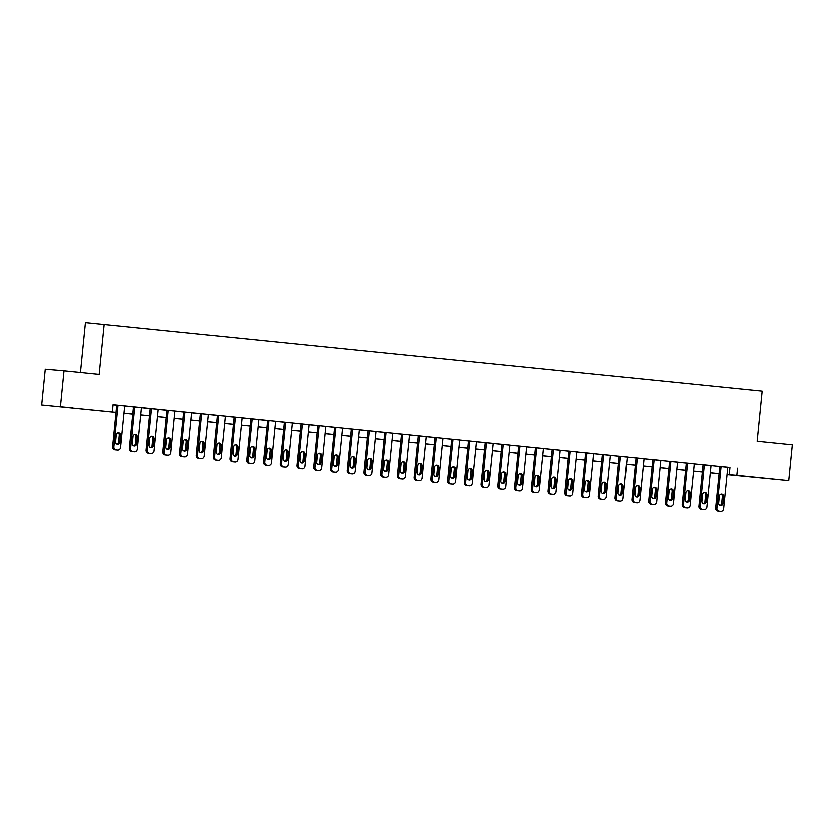 <?xml version="1.0" encoding="UTF-8"?>
<svg xmlns="http://www.w3.org/2000/svg" width="834" height="834" viewBox="0 0 834 834"><rect width="100%" height="100%" fill="white"/><g stroke="black" fill="none" stroke-linecap="round" stroke-linejoin="round"><path stroke-width="1.25" d="M72.787 407.941L57.661 406.481L72.787 407.941M765.549 478.393L750.412 476.933L765.549 478.393M80.481 372.454L85.454 322.591L762.13 391.125L757.126 441.269L792.3 444.845L788.724 480.665L726.998 474.671M719.033 473.858L718.043 473.754L719.033 473.848M116.062 412.423L41.7 404.98L116.072 412.371M60.465 406.606L64.03 370.786L45.276 369.16L41.7 404.98M727.728 467.342L113.101 404.719L112.381 411.881M113.09 404.834L116.791 405.209M124.756 406.022L133.534 406.909M141.499 407.722L150.287 408.618M158.252 409.421L167.029 410.318M175.004 411.131L183.782 412.027M191.747 412.83L200.535 413.727M208.5 414.54L217.278 415.426M225.253 416.239L234.031 417.136M241.996 417.938L250.784 418.835M258.748 419.648L267.526 420.534M275.501 421.347L284.279 422.244M292.244 423.057L301.032 423.943M308.997 424.756L317.775 425.653M325.75 426.455L334.528 427.352M342.493 428.165L351.281 429.051M359.245 429.864L368.023 430.761M375.988 431.574L384.776 432.46M392.741 433.273L401.529 434.17M409.494 434.973L418.272 435.869M426.237 436.682L435.025 437.569M442.99 438.382L451.778 439.278M459.743 440.081L468.52 440.978M476.485 441.791L485.273 442.687M493.238 443.49L502.026 444.386M509.991 445.2L518.769 446.086M526.734 446.899L535.522 447.795M543.487 448.598L552.275 449.495M560.24 450.308L569.017 451.204M576.982 452.007L585.77 452.904M593.735 453.717L602.523 454.603M610.488 455.416L619.266 456.313M627.231 457.115L636.019 458.012M643.984 458.825L652.772 459.711M660.736 460.524L669.514 461.421M677.479 462.234L686.267 463.12M694.232 463.933L703.02 464.83M710.985 465.633L719.763 466.529M728.405 467.332L719.106 466.404L719.773 466.467L715.624 508.021L716.896 508.125A2.877 2.69 95 0 0 719.283 511.263L720.628 511.398A2.877 2.69 95 0 0 720.659 511.409A2.877 2.69 95 0 0 723.589 508.813L727.738 467.259L728.405 467.332M711.663 465.622L702.353 464.705L703.02 464.767L698.871 506.311L700.143 506.426A2.877 2.69 95 0 0 702.541 509.564L703.875 509.699A2.877 2.69 95 0 0 706.846 507.103L710.985 465.56L711.663 465.622M694.91 463.923L685.6 462.995L686.267 463.068L682.129 504.612L683.39 504.726A2.877 2.69 95 0 0 685.788 507.864L687.122 508A2.877 2.69 95 0 0 690.093 505.404L694.242 463.86L694.91 463.923M678.157 462.224L668.858 461.296L669.525 461.358L665.376 502.912L666.647 503.017A2.877 2.69 95 0 0 669.035 506.155L670.38 506.29A2.877 2.69 95 0 0 670.411 506.301A2.877 2.69 95 0 0 673.34 503.694L677.489 462.151L678.157 462.224M661.414 460.514L652.105 459.586L652.772 459.659L648.623 501.203L649.894 501.317A2.877 2.69 95 0 0 652.292 504.455L653.627 504.591A2.877 2.69 95 0 0 656.598 501.995L660.736 460.451L661.414 460.514M644.661 458.815L635.352 457.887L636.029 457.949L631.88 499.503L633.142 499.608A2.877 2.69 95 0 0 635.539 502.746L636.874 502.881A2.877 2.69 95 0 0 639.845 500.296L643.994 458.742L644.661 458.815M627.908 457.115L618.609 456.188L619.276 456.25L615.127 497.794L616.399 497.908A2.877 2.69 95 0 0 618.786 501.046L620.131 501.182A2.877 2.69 95 0 0 623.092 498.586L627.241 457.042L627.908 457.115M611.166 455.406L601.856 454.478L602.523 454.551L598.374 496.094L599.646 496.209A2.877 2.69 95 0 0 602.044 499.347L603.378 499.483A2.877 2.69 95 0 0 606.349 496.887L610.488 455.343L611.166 455.406M587.042 452.956L582.893 494.499A2.877 2.69 95 0 0 585.291 497.637L586.636 497.773A2.877 2.69 95 0 0 586.667 497.783A2.877 2.69 95 0 0 589.596 495.188L593.745 453.633L594.413 453.706L585.781 452.841M577.66 451.997L568.361 451.069L569.028 451.142L564.879 492.685L566.15 492.8A2.877 2.69 95 0 0 568.538 495.938L569.883 496.074A2.877 2.69 95 0 0 572.843 493.478L576.992 451.934L577.66 451.997M560.24 450.235L551.608 449.37L552.275 449.443L548.126 490.986L549.398 491.09A2.877 2.69 95 0 0 551.795 494.228L553.13 494.364A2.877 2.69 95 0 0 556.101 491.779L560.24 450.224M536.794 447.848L532.645 489.391A2.877 2.69 95 0 0 535.042 492.529L536.387 492.665A2.877 2.69 95 0 0 539.348 490.069L543.497 448.525L544.164 448.598L535.532 447.733M527.411 446.888L518.112 445.961L518.779 446.034L514.63 487.577L515.902 487.692A2.877 2.69 95 0 0 518.289 490.83L519.634 490.965A2.877 2.69 95 0 0 522.595 488.37L526.744 446.826L527.411 446.888M509.991 445.127L501.359 444.261L502.026 444.324L497.877 485.878L499.149 485.982A2.877 2.69 95 0 0 501.547 489.12L502.881 489.256A2.877 2.69 95 0 0 505.852 486.67L509.991 445.116M486.545 442.729L482.396 484.283A2.877 2.69 95 0 0 484.794 487.421L486.139 487.556A2.877 2.69 95 0 0 489.099 484.961L493.248 443.417L493.916 443.479L485.284 442.625M477.163 441.78L467.864 440.852L468.531 440.925L464.382 482.469L465.653 482.573A2.877 2.69 95 0 0 468.041 485.711L469.386 485.847A2.877 2.69 95 0 0 469.417 485.857A2.877 2.69 95 0 0 472.346 483.261L476.495 441.707L477.163 441.78M459.743 440.018L451.111 439.153L451.778 439.216L447.629 480.759L448.901 480.874A2.877 2.69 95 0 0 451.298 484.012L452.633 484.147A2.877 2.69 95 0 0 455.604 481.552L459.753 440.008M436.297 437.621L432.148 479.175A2.877 2.69 95 0 0 434.545 482.313L435.89 482.448A2.877 2.69 95 0 0 438.851 479.852L443 438.309L443.667 438.371L435.035 437.516M426.914 436.672L417.615 435.744L418.282 435.807L414.133 477.361L415.405 477.465A2.877 2.69 95 0 0 417.792 480.603L419.137 480.738A2.877 2.69 95 0 0 422.098 478.153L426.247 436.599L426.914 436.672M409.494 434.91L400.862 434.034L401.529 434.107L397.391 475.651L398.652 475.766A2.877 2.69 95 0 0 401.05 478.904L402.384 479.039A2.877 2.69 95 0 0 405.355 476.443L409.504 434.9M386.048 432.512L381.899 474.056A2.877 2.69 95 0 0 384.297 477.194L385.642 477.34A2.877 2.69 95 0 0 388.602 474.744L392.751 433.19L393.419 433.263L384.787 432.408M376.666 431.564L367.367 430.636L368.034 430.698L363.885 472.252L365.156 472.357A2.877 2.69 95 0 0 367.544 475.495L368.889 475.63A2.877 2.69 95 0 0 371.849 473.034L375.998 431.491L376.666 431.564M359.245 429.802L350.614 428.926L351.281 428.999L347.142 470.543L348.404 470.657A2.877 2.69 95 0 0 350.801 473.795L352.136 473.931A2.877 2.69 95 0 0 355.107 471.335L359.256 429.791M343.17 428.155L333.861 427.227L334.538 427.289L330.389 468.844L331.651 468.948A2.877 2.69 95 0 0 334.048 472.086L335.393 472.221A2.877 2.69 95 0 0 335.424 472.232A2.877 2.69 95 0 0 338.354 469.636L342.503 428.082L343.17 428.155M326.428 426.445L317.118 425.517L317.785 425.59L313.636 467.134L314.908 467.248A2.877 2.69 95 0 0 317.295 470.386L318.64 470.522A2.877 2.69 95 0 0 321.601 467.926L325.75 426.382L326.428 426.445M309.675 424.746L300.365 423.818L301.032 423.891L296.894 465.435L298.155 465.539A2.877 2.69 95 0 0 300.553 468.677L301.887 468.823A2.877 2.69 95 0 0 304.858 466.227L309.007 424.683L309.675 424.746M292.922 423.046L283.612 422.119L284.29 422.181L280.141 463.735L281.402 463.84A2.877 2.69 95 0 0 283.8 466.977L285.145 467.113A2.877 2.69 95 0 0 285.176 467.123A2.877 2.69 95 0 0 288.105 464.517L292.254 422.974L292.922 423.046M276.179 421.337L266.87 420.409L267.537 420.482L263.388 462.026L264.659 462.14A2.877 2.69 95 0 0 267.047 465.278L268.392 465.414A2.877 2.69 95 0 0 271.352 462.818L275.501 421.274L276.179 421.337M259.426 419.638L250.117 418.71L250.784 418.772L246.645 460.326L247.906 460.431A2.877 2.69 95 0 0 250.304 463.568L251.639 463.704A2.877 2.69 95 0 0 254.61 461.119L258.759 419.565L259.426 419.638M242.673 417.928L233.364 417.01L234.041 417.073L229.892 458.617L231.154 458.731A2.877 2.69 95 0 0 233.551 461.869L234.896 462.005A2.877 2.69 95 0 0 237.857 459.409L242.006 417.865L242.673 417.928M225.931 416.229L216.621 415.301L217.288 415.374L213.139 456.917L214.411 457.032A2.877 2.69 95 0 0 216.798 460.17L218.143 460.305A2.877 2.69 95 0 0 221.114 457.71L225.253 416.166L225.931 416.229M209.178 414.529L199.868 413.601L200.535 413.664L196.397 455.218L197.658 455.322A2.877 2.69 95 0 0 200.056 458.46L201.39 458.596A2.877 2.69 95 0 0 204.361 456.01L208.51 414.456L209.178 414.529M192.425 412.82L183.115 411.892L183.793 411.965L179.644 453.508L180.915 453.623A2.877 2.69 95 0 0 183.303 456.761L184.648 456.896A2.877 2.69 95 0 0 187.608 454.301L191.757 412.757L192.425 412.82M175.682 411.12L166.373 410.192L167.04 410.255L162.891 451.809L164.162 451.913A2.877 2.69 95 0 0 166.55 455.051L167.895 455.187A2.877 2.69 95 0 0 170.866 452.601L175.004 411.047L175.682 411.12M158.929 409.421L149.62 408.493L150.287 408.556L146.148 450.099L147.41 450.214A2.877 2.69 95 0 0 149.807 453.352L151.142 453.488A2.877 2.69 95 0 0 154.113 450.892L158.262 409.348L158.929 409.421M142.176 407.711L132.867 406.784L133.544 406.856L129.395 448.4L130.667 448.515A2.877 2.69 95 0 0 133.054 451.653L134.399 451.788A2.877 2.69 95 0 0 137.36 449.192L141.509 407.649L142.176 407.711M118.063 405.261L113.914 446.805A2.877 2.69 95 0 0 116.312 449.943L117.646 450.079A2.877 2.69 95 0 0 120.617 447.493L124.756 405.939L125.434 406.012L116.791 405.147M64.03 370.786L99.204 374.362L104.219 324.217M737.517 468.218L736.797 475.38L788.724 480.665M727.019 474.504L736.797 475.38M124.037 413.184L132.825 414.071M140.79 414.884L149.567 415.78M157.532 416.593L166.32 417.48M174.285 418.293L183.073 419.189M191.038 419.992L199.816 420.889M207.781 421.702L216.569 422.588M224.534 423.401L233.322 424.298M241.287 425.111L250.064 425.997M258.029 426.81L266.817 427.706M274.782 428.509L283.57 429.406M291.535 430.219L300.313 431.105M308.278 431.918L317.066 432.815M325.031 433.617L333.819 434.514M341.784 435.327L350.561 436.224M358.526 437.026L367.314 437.923M375.279 438.736L384.057 439.622M392.032 440.435L400.81 441.332M408.775 442.135L417.563 443.031M425.528 443.844L434.305 444.741M442.281 445.544L451.058 446.44M459.023 447.253L467.811 448.139M475.776 448.953L484.554 449.849M492.529 450.652L501.307 451.548M509.272 452.362L518.06 453.248M526.025 454.061L534.803 454.957M542.767 455.771L551.555 456.657M559.52 457.47L568.308 458.366M576.273 459.169L585.051 460.066M593.016 460.879L601.804 461.765M609.769 462.578L618.557 463.475M626.522 464.288L635.299 465.174M643.264 465.987L652.052 466.884M660.017 467.686L668.805 468.583M676.77 469.396L685.548 470.282M693.513 471.095L702.301 471.992M710.266 472.795L719.054 473.691M719.044 473.743L710.266 472.857M702.301 472.044L693.513 471.147M685.548 470.334L676.76 469.448M668.795 468.635L660.017 467.738M652.052 466.936L643.264 466.039M635.299 465.226L626.511 464.34M618.547 463.527L609.769 462.63M601.804 461.827L593.016 460.931M585.051 460.118L576.263 459.221M568.298 458.419L559.52 457.522M551.555 456.709L542.767 455.823M534.803 455.01L526.014 454.113M518.05 453.31L509.272 452.414M501.307 451.601L492.519 450.704M484.554 449.901L475.766 449.005M467.801 448.192L459.023 447.305M451.058 446.492L442.27 445.596M434.305 444.793L425.517 443.897M417.553 443.083L408.775 442.197M400.81 441.384L392.022 440.488M384.057 439.674L375.269 438.788M367.304 437.975L358.526 437.079M350.561 436.276L341.773 435.379M333.808 434.566L325.02 433.68M317.056 432.867L308.278 431.97M300.313 431.157L291.525 430.271M283.56 429.458L274.772 428.561M266.807 427.759L258.029 426.862M250.064 426.049L241.276 425.163M233.311 424.35L224.523 423.453M216.559 422.64L207.781 421.754M199.816 420.941L191.028 420.044M183.063 419.241L174.275 418.345M166.31 417.532L157.532 416.646M149.567 415.832L140.779 414.936M132.815 414.133L124.037 413.237M729.906 467.561L729.197 474.723M721.035 466.581L716.896 508.125M722.901 503.527A2.304 2.158 -85 0 1 720.555 505.602A2.304 2.158 -85 0 1 718.616 503.09L719.304 496.22A2.304 2.158 -85 0 1 721.639 494.135A2.304 2.158 -85 0 1 723.589 496.657L722.901 503.527L721.629 503.423A2.304 2.158 -85 0 1 719.93 505.446M721.003 494.187A2.304 2.158 -85 0 1 722.317 496.543L721.629 503.423M719.429 511.294A2.877 2.69 -85 0 1 719.356 511.294L718.022 511.159A2.877 2.69 -85 0 1 715.624 508.021M704.292 464.882L700.143 506.426M706.148 501.828A2.304 2.158 -85 0 1 703.813 503.903A2.304 2.158 -85 0 1 701.863 501.39L702.551 494.51A2.304 2.158 -85 0 1 704.897 492.435A2.304 2.158 -85 0 1 706.836 494.948L706.148 501.828L704.886 501.714A2.304 2.158 -85 0 1 703.187 503.746M704.25 492.487A2.304 2.158 -85 0 1 705.574 494.843L704.886 501.714M702.687 509.595A2.877 2.69 -85 0 1 702.645 509.595A2.877 2.69 -85 0 1 702.614 509.584L701.269 509.449A2.877 2.69 -85 0 1 698.871 506.311M687.539 463.172L683.39 504.726M689.405 500.119A2.304 2.158 -85 0 1 687.06 502.204A2.304 2.158 -85 0 1 685.11 499.691L685.798 492.811A2.304 2.158 -85 0 1 688.144 490.736A2.304 2.158 -85 0 1 690.093 493.248L689.405 500.119L688.133 500.014A2.304 2.158 -85 0 1 686.434 502.047M687.497 490.778A2.304 2.158 -85 0 1 688.821 493.134L688.133 500.014M687.164 508L685.892 507.885A2.877 2.69 -85 0 1 685.892 507.885A2.877 2.69 -85 0 1 685.861 507.885L684.516 507.75A2.877 2.69 -85 0 1 682.129 504.612M670.786 461.473L666.647 503.017M672.652 498.419A2.304 2.158 -85 0 1 670.307 500.494A2.304 2.158 -85 0 1 668.368 497.981L669.056 491.111A2.304 2.158 -85 0 1 671.391 489.026A2.304 2.158 -85 0 1 673.34 491.539L672.652 498.419L671.38 498.305A2.304 2.158 -85 0 1 669.681 500.337M670.755 489.078A2.304 2.158 -85 0 1 672.068 491.434L671.38 498.305M669.181 506.186A2.877 2.69 -85 0 1 669.108 506.186L667.773 506.05A2.877 2.69 -85 0 1 665.376 502.912M654.044 459.763L649.894 501.317M655.899 496.72A2.304 2.158 -85 0 1 653.564 498.795A2.304 2.158 -85 0 1 651.615 496.282L652.303 489.402A2.304 2.158 -85 0 1 654.648 487.327A2.304 2.158 -85 0 1 656.587 489.839L655.899 496.72L654.638 496.605A2.304 2.158 -85 0 1 652.939 498.638M654.002 487.369A2.304 2.158 -85 0 1 655.326 489.725L654.638 496.605M652.438 504.487A2.877 2.69 -85 0 1 652.396 504.487A2.877 2.69 -85 0 1 652.365 504.476L651.02 504.341A2.877 2.69 -85 0 1 648.623 501.203M637.291 458.064L633.142 499.608M639.157 495.01A2.304 2.158 -85 0 1 636.811 497.085A2.304 2.158 -85 0 1 634.862 494.572L635.55 487.702A2.304 2.158 -85 0 1 637.895 485.617A2.304 2.158 -85 0 1 639.845 488.14L639.157 495.01L637.885 494.906A2.304 2.158 -85 0 1 636.186 496.928M637.249 485.669A2.304 2.158 -85 0 1 638.573 488.026L637.885 494.906M636.915 502.892L635.644 502.777A2.877 2.69 -85 0 1 635.612 502.777L634.267 502.641A2.877 2.69 -85 0 1 631.88 499.503M620.538 456.365L616.399 497.908M622.404 493.311A2.304 2.158 -85 0 1 620.058 495.386A2.304 2.158 -85 0 1 618.119 492.873L618.807 485.993A2.304 2.158 -85 0 1 621.142 483.918A2.304 2.158 -85 0 1 623.092 486.43L622.404 493.311L621.132 493.196A2.304 2.158 -85 0 1 619.433 495.229M620.506 483.97A2.304 2.158 -85 0 1 621.82 486.326L621.132 493.196M618.932 501.078A2.877 2.69 -85 0 1 618.901 501.078A2.877 2.69 -85 0 1 618.859 501.067L617.525 500.932A2.877 2.69 -85 0 1 615.127 497.794M603.795 454.655L599.646 496.209M605.651 491.601A2.304 2.158 -85 0 1 603.316 493.686A2.304 2.158 -85 0 1 601.366 491.174L602.054 484.293A2.304 2.158 -85 0 1 604.4 482.219A2.304 2.158 -85 0 1 606.339 484.731L605.651 491.601L604.389 491.497A2.304 2.158 -85 0 1 602.69 493.53M603.753 482.261A2.304 2.158 -85 0 1 605.077 484.617L604.389 491.497M602.19 499.378A2.877 2.69 -85 0 1 602.148 499.368A2.877 2.69 -85 0 1 602.117 499.368L600.772 499.232A2.877 2.69 -85 0 1 598.374 496.094M585.781 452.831L581.632 494.395L582.893 494.499M588.908 489.902A2.304 2.158 -85 0 1 586.563 491.977A2.304 2.158 -85 0 1 584.613 489.464L585.301 482.594A2.304 2.158 -85 0 1 587.647 480.509A2.304 2.158 -85 0 1 589.596 483.022L588.908 489.902L587.636 489.787A2.304 2.158 -85 0 1 585.937 491.82M587 480.561A2.304 2.158 -85 0 1 588.324 482.917L587.636 489.787M586.667 497.783L585.405 497.669A2.877 2.69 -85 0 1 585.364 497.669L584.019 497.533A2.877 2.69 -85 0 1 581.632 494.395M570.289 451.246L566.15 492.8M572.155 488.203A2.304 2.158 -85 0 1 569.81 490.277A2.304 2.158 -85 0 1 567.871 487.765L568.559 480.884A2.304 2.158 -85 0 1 570.894 478.81A2.304 2.158 -85 0 1 572.843 481.322L572.155 488.203L570.883 488.088A2.304 2.158 -85 0 1 569.184 490.121M570.258 478.852A2.304 2.158 -85 0 1 571.571 481.208L570.883 488.088M568.684 495.969A2.877 2.69 -85 0 1 568.652 495.969A2.877 2.69 -85 0 1 568.611 495.959L567.276 495.823A2.877 2.69 -85 0 1 564.879 492.685M553.547 449.547L549.398 491.09M555.402 486.493A2.304 2.158 -85 0 1 553.067 488.568A2.304 2.158 -85 0 1 551.118 486.055L551.806 479.185A2.304 2.158 -85 0 1 554.151 477.111A2.304 2.158 -85 0 1 556.09 479.623L555.402 486.493L554.141 486.389A2.304 2.158 -85 0 1 552.442 488.411M553.505 477.152A2.304 2.158 -85 0 1 554.829 479.508L554.141 486.389M551.941 494.27A2.877 2.69 -85 0 1 551.899 494.26A2.877 2.69 -85 0 1 551.868 494.26L550.523 494.124A2.877 2.69 -85 0 1 548.126 490.986M535.532 447.722L531.383 489.277L532.645 489.391M538.66 484.794A2.304 2.158 -85 0 1 536.314 486.868A2.304 2.158 -85 0 1 534.365 484.356L535.053 477.475A2.304 2.158 -85 0 1 537.398 475.401A2.304 2.158 -85 0 1 539.348 477.913L538.66 484.794L537.388 484.679A2.304 2.158 -85 0 1 535.689 486.712M536.752 475.453A2.304 2.158 -85 0 1 538.076 477.809L537.388 484.679M536.418 492.665L535.157 492.56A2.877 2.69 -85 0 1 535.115 492.56L533.77 492.414A2.877 2.69 -85 0 1 531.383 489.277M520.041 446.138L515.902 487.692M521.907 483.084A2.304 2.158 -85 0 1 519.561 485.169A2.304 2.158 -85 0 1 517.622 482.657L518.31 475.776A2.304 2.158 -85 0 1 520.645 473.702A2.304 2.158 -85 0 1 522.595 476.214L521.907 483.084L520.635 482.98A2.304 2.158 -85 0 1 518.936 485.013M520.009 473.743A2.304 2.158 -85 0 1 521.323 476.099L520.635 482.98M518.435 490.861A2.877 2.69 -85 0 1 518.404 490.851A2.877 2.69 -85 0 1 518.362 490.851L517.028 490.715A2.877 2.69 -85 0 1 514.63 487.577M503.298 444.439L499.149 485.982M505.154 481.385A2.304 2.158 -85 0 1 502.819 483.459A2.304 2.158 -85 0 1 500.869 480.947L501.557 474.077A2.304 2.158 -85 0 1 503.903 471.992A2.304 2.158 -85 0 1 505.842 474.504L505.154 481.385L503.892 481.281A2.304 2.158 -85 0 1 502.193 483.303M503.256 472.044A2.304 2.158 -85 0 1 504.58 474.4L503.892 481.281M501.693 489.151A2.877 2.69 -85 0 1 501.62 489.151L500.275 489.016A2.877 2.69 -85 0 1 497.877 485.878M485.284 442.614L481.135 484.168L482.396 484.283M488.411 479.686A2.304 2.158 -85 0 1 486.066 481.76A2.304 2.158 -85 0 1 484.116 479.248L484.804 472.367A2.304 2.158 -85 0 1 487.15 470.293A2.304 2.158 -85 0 1 489.099 472.805L488.411 479.686L487.139 479.571A2.304 2.158 -85 0 1 485.44 481.604M486.503 470.345A2.304 2.158 -85 0 1 487.827 472.701L487.139 479.571M486.17 487.556L484.908 487.452A2.877 2.69 -85 0 1 484.908 487.452A2.877 2.69 -85 0 1 484.867 487.442L483.522 487.306A2.877 2.69 -85 0 1 481.135 484.168M469.803 441.03L465.653 482.573M471.658 477.976A2.304 2.158 -85 0 1 469.313 480.061A2.304 2.158 -85 0 1 467.374 477.538L468.062 470.668A2.304 2.158 -85 0 1 470.397 468.593A2.304 2.158 -85 0 1 472.346 471.106L471.658 477.976L470.397 477.872A2.304 2.158 -85 0 1 468.687 479.894M469.761 468.635A2.304 2.158 -85 0 1 471.074 470.991L470.397 477.872M468.187 485.753A2.877 2.69 -85 0 1 468.155 485.742A2.877 2.69 -85 0 1 468.114 485.742L466.779 485.607A2.877 2.69 -85 0 1 464.382 482.469M453.05 439.33L448.901 480.874M454.905 476.277A2.304 2.158 -85 0 1 452.57 478.351A2.304 2.158 -85 0 1 450.621 475.839L451.309 468.958A2.304 2.158 -85 0 1 453.654 466.884A2.304 2.158 -85 0 1 455.593 469.396L454.905 476.277L453.644 476.162A2.304 2.158 -85 0 1 451.945 478.195M453.008 466.936A2.304 2.158 -85 0 1 454.332 469.292L453.644 476.162M451.444 484.043A2.877 2.69 -85 0 1 451.371 484.043L450.026 483.897A2.877 2.69 -85 0 1 447.629 480.759M435.035 437.506L430.886 479.06L432.148 479.175M438.163 474.567A2.304 2.158 -85 0 1 435.817 476.652A2.304 2.158 -85 0 1 433.868 474.139L434.556 467.259A2.304 2.158 -85 0 1 436.901 465.184A2.304 2.158 -85 0 1 438.851 467.697L438.163 474.567L436.891 474.463A2.304 2.158 -85 0 1 435.192 476.495M436.255 465.226A2.304 2.158 -85 0 1 437.579 467.582L436.891 474.463M435.921 482.448L434.66 482.344A2.877 2.69 -85 0 1 434.66 482.344A2.877 2.69 -85 0 1 434.618 482.333L433.273 482.198A2.877 2.69 -85 0 1 430.886 479.06M419.554 435.921L415.405 477.465M421.41 472.868A2.304 2.158 -85 0 1 419.064 474.942A2.304 2.158 -85 0 1 417.125 472.43L417.813 465.56A2.304 2.158 -85 0 1 420.148 463.475A2.304 2.158 -85 0 1 422.098 465.987L421.41 472.868L420.148 472.763A2.304 2.158 -85 0 1 418.439 474.786M419.512 463.527A2.304 2.158 -85 0 1 420.826 465.883L420.148 472.763M417.949 480.634A2.877 2.69 -85 0 1 417.865 480.634L416.531 480.499A2.877 2.69 -85 0 1 414.133 477.361M402.801 434.222L398.652 475.766M404.657 471.168A2.304 2.158 -85 0 1 402.322 473.243A2.304 2.158 -85 0 1 400.372 470.73L401.06 463.85A2.304 2.158 -85 0 1 403.406 461.775A2.304 2.158 -85 0 1 405.345 464.288L404.657 471.168L403.395 471.054A2.304 2.158 -85 0 1 401.696 473.087M402.759 461.827A2.304 2.158 -85 0 1 404.083 464.184L403.395 471.054M401.196 478.935A2.877 2.69 -85 0 1 401.154 478.935A2.877 2.69 -85 0 1 401.123 478.924L399.778 478.789A2.877 2.69 -85 0 1 397.391 475.651M384.787 432.398L380.638 473.952L381.899 474.056M387.914 469.459A2.304 2.158 -85 0 1 385.569 471.544A2.304 2.158 -85 0 1 383.619 469.021L384.307 462.151A2.304 2.158 -85 0 1 386.653 460.076A2.304 2.158 -85 0 1 388.602 462.589L387.914 469.459L386.642 469.354A2.304 2.158 -85 0 1 384.943 471.377M386.006 460.118A2.304 2.158 -85 0 1 387.33 462.474L386.642 469.354M384.443 477.236A2.877 2.69 -85 0 1 384.411 477.225A2.877 2.69 -85 0 1 384.37 477.225L383.025 477.09A2.877 2.69 -85 0 1 380.638 473.952M369.306 430.813L365.156 472.357M371.161 467.759A2.304 2.158 -85 0 1 368.816 469.834A2.304 2.158 -85 0 1 366.877 467.321L367.565 460.441A2.304 2.158 -85 0 1 369.9 458.366A2.304 2.158 -85 0 1 371.849 460.879L371.161 467.759L369.9 467.645A2.304 2.158 -85 0 1 368.19 469.678M369.264 458.419A2.304 2.158 -85 0 1 370.577 460.775L369.9 467.645M367.7 475.526A2.877 2.69 -85 0 1 367.617 475.526L366.282 475.39A2.877 2.69 -85 0 1 363.885 472.252M352.553 429.103L348.404 470.657M354.408 466.06A2.304 2.158 -85 0 1 352.073 468.135A2.304 2.158 -85 0 1 350.124 465.622L350.812 458.742A2.304 2.158 -85 0 1 353.157 456.667A2.304 2.158 -85 0 1 355.096 459.18L354.408 466.06L353.147 465.945A2.304 2.158 -85 0 1 351.448 467.978M352.511 456.709A2.304 2.158 -85 0 1 353.835 459.065L353.147 465.945M350.947 473.827A2.877 2.69 -85 0 1 350.906 473.827A2.877 2.69 -85 0 1 350.874 473.816L349.529 473.681A2.877 2.69 -85 0 1 347.142 470.543M335.8 427.404L331.651 468.948M337.666 464.35A2.304 2.158 -85 0 1 335.32 466.425A2.304 2.158 -85 0 1 333.381 463.912L334.059 457.042A2.304 2.158 -85 0 1 336.404 454.957A2.304 2.158 -85 0 1 338.354 457.48L337.666 464.35L336.394 464.246A2.304 2.158 -85 0 1 334.695 466.269M335.758 455.01A2.304 2.158 -85 0 1 337.082 457.366L336.394 464.246M335.424 472.232L334.163 472.117A2.877 2.69 -85 0 1 334.121 472.117L332.776 471.981A2.877 2.69 -85 0 1 330.389 468.844M319.057 425.705L314.908 467.248M320.913 462.651A2.304 2.158 -85 0 1 318.567 464.726A2.304 2.158 -85 0 1 316.628 462.213L317.316 455.333A2.304 2.158 -85 0 1 319.651 453.258A2.304 2.158 -85 0 1 321.601 455.771L320.913 462.651L319.651 462.536A2.304 2.158 -85 0 1 317.942 464.569M319.015 453.31A2.304 2.158 -85 0 1 320.329 455.666L319.651 462.536M317.452 470.418A2.877 2.69 -85 0 1 317.41 470.418A2.877 2.69 -85 0 1 317.368 470.407L316.034 470.272A2.877 2.69 -85 0 1 313.636 467.134M302.304 423.995L298.155 465.539M304.16 460.941A2.304 2.158 -85 0 1 301.825 463.026A2.304 2.158 -85 0 1 299.875 460.514L300.563 453.633A2.304 2.158 -85 0 1 302.909 451.559A2.304 2.158 -85 0 1 304.848 454.071L304.16 460.941L302.898 460.837A2.304 2.158 -85 0 1 301.199 462.87M302.262 451.601A2.304 2.158 -85 0 1 303.586 453.957L302.898 460.837M300.699 468.718A2.877 2.69 -85 0 1 300.657 468.708A2.877 2.69 -85 0 1 300.626 468.708L299.281 468.572A2.877 2.69 -85 0 1 296.894 465.435M285.551 422.296L281.402 463.84M287.417 459.242A2.304 2.158 -85 0 1 285.072 461.317A2.304 2.158 -85 0 1 283.133 458.804L283.81 451.924A2.304 2.158 -85 0 1 286.156 449.849A2.304 2.158 -85 0 1 288.105 452.362L287.417 459.242L286.145 459.127A2.304 2.158 -85 0 1 284.446 461.16M285.509 449.901A2.304 2.158 -85 0 1 286.833 452.257L286.145 459.127M285.176 467.123L283.914 467.009A2.877 2.69 -85 0 1 283.873 467.009L282.538 466.873A2.877 2.69 -85 0 1 280.141 463.735M268.809 420.586L264.659 462.14M270.664 457.543A2.304 2.158 -85 0 1 268.319 459.617A2.304 2.158 -85 0 1 266.38 457.105L267.068 450.224A2.304 2.158 -85 0 1 269.403 448.15A2.304 2.158 -85 0 1 271.352 450.662L270.664 457.543L269.403 457.428A2.304 2.158 -85 0 1 267.704 459.461M268.767 448.192A2.304 2.158 -85 0 1 270.08 450.548L269.403 457.428M267.203 465.309A2.877 2.69 -85 0 1 267.161 465.309A2.877 2.69 -85 0 1 267.12 465.299L265.785 465.163A2.877 2.69 -85 0 1 263.388 462.026M252.056 418.887L247.906 460.431M253.922 455.833A2.304 2.158 -85 0 1 251.576 457.908A2.304 2.158 -85 0 1 249.627 455.395L250.315 448.525A2.304 2.158 -85 0 1 252.66 446.44A2.304 2.158 -85 0 1 254.599 448.963L253.922 455.833L252.65 455.729A2.304 2.158 -85 0 1 250.951 457.751M252.014 446.492A2.304 2.158 -85 0 1 253.338 448.848L252.65 455.729M250.45 463.6A2.877 2.69 -85 0 1 250.377 463.6L249.032 463.464A2.877 2.69 -85 0 1 246.645 460.326M235.303 417.188L231.154 458.731M237.169 454.134A2.304 2.158 -85 0 1 234.823 456.208A2.304 2.158 -85 0 1 232.884 453.696L233.562 446.816A2.304 2.158 -85 0 1 235.907 444.741A2.304 2.158 -85 0 1 237.857 447.253L237.169 454.134L235.897 454.019A2.304 2.158 -85 0 1 234.198 456.052M235.261 444.793A2.304 2.158 -85 0 1 236.585 447.149L235.897 454.019M234.927 462.005L233.666 461.9A2.877 2.69 -85 0 1 233.666 461.9A2.877 2.69 -85 0 1 233.624 461.89L232.29 461.755A2.877 2.69 -85 0 1 229.892 458.617M218.56 415.478L214.411 457.032M220.416 452.424A2.304 2.158 -85 0 1 218.07 454.509A2.304 2.158 -85 0 1 216.131 451.997L216.819 445.116A2.304 2.158 -85 0 1 219.154 443.042A2.304 2.158 -85 0 1 221.104 445.554L220.416 452.424L219.154 452.32A2.304 2.158 -85 0 1 217.455 454.353M218.518 443.083A2.304 2.158 -85 0 1 219.832 445.439L219.154 452.32M216.955 460.201A2.877 2.69 -85 0 1 216.913 460.191A2.877 2.69 -85 0 1 216.871 460.191L215.537 460.055A2.877 2.69 -85 0 1 213.139 456.917M201.807 413.779L197.658 455.322M203.673 450.725A2.304 2.158 -85 0 1 201.328 452.799A2.304 2.158 -85 0 1 199.378 450.287L200.066 443.417A2.304 2.158 -85 0 1 202.412 441.332A2.304 2.158 -85 0 1 204.351 443.844L203.673 450.725L202.401 450.61A2.304 2.158 -85 0 1 200.702 452.643M201.765 441.384A2.304 2.158 -85 0 1 203.089 443.74L202.401 450.61M200.202 458.492A2.877 2.69 -85 0 1 200.129 458.492L198.784 458.356A2.877 2.69 -85 0 1 196.397 455.218M185.054 412.069L180.915 453.623M186.92 449.026A2.304 2.158 -85 0 1 184.575 451.1A2.304 2.158 -85 0 1 182.636 448.588L183.313 441.707A2.304 2.158 -85 0 1 185.659 439.633A2.304 2.158 -85 0 1 187.608 442.145L186.92 449.026L185.648 448.911A2.304 2.158 -85 0 1 183.949 450.944M185.023 439.674A2.304 2.158 -85 0 1 186.336 442.03L185.648 448.911M184.679 456.896L183.417 456.792A2.877 2.69 -85 0 1 183.417 456.792A2.877 2.69 -85 0 1 183.376 456.782L182.041 456.646A2.877 2.69 -85 0 1 179.644 453.508M168.312 410.37L164.162 451.913M170.167 447.316A2.304 2.158 -85 0 1 167.832 449.39A2.304 2.158 -85 0 1 165.883 446.878L166.571 440.008A2.304 2.158 -85 0 1 168.906 437.933A2.304 2.158 -85 0 1 170.855 440.446L170.167 447.316L168.906 447.212A2.304 2.158 -85 0 1 167.207 449.234M168.27 437.975A2.304 2.158 -85 0 1 169.583 440.331L168.906 447.212M166.706 455.093A2.877 2.69 -85 0 1 166.664 455.083A2.877 2.69 -85 0 1 166.623 455.083L165.288 454.947A2.877 2.69 -85 0 1 162.891 451.809M151.559 408.67L147.41 450.214M153.425 445.617A2.304 2.158 -85 0 1 151.079 447.691A2.304 2.158 -85 0 1 149.13 445.179L149.818 438.298A2.304 2.158 -85 0 1 152.163 436.224A2.304 2.158 -85 0 1 154.102 438.736L153.425 445.617L152.153 445.502A2.304 2.158 -85 0 1 150.454 447.535M151.517 436.276A2.304 2.158 -85 0 1 152.841 438.632L152.153 445.502M149.953 453.383A2.877 2.69 -85 0 1 149.912 453.383A2.877 2.69 -85 0 1 149.88 453.373L148.535 453.237A2.877 2.69 -85 0 1 146.148 450.099M134.806 406.961L130.667 448.515M136.672 443.907A2.304 2.158 -85 0 1 134.326 445.992A2.304 2.158 -85 0 1 132.387 443.479L133.065 436.599A2.304 2.158 -85 0 1 135.41 434.524A2.304 2.158 -85 0 1 137.36 437.037L136.672 443.907L135.4 443.803A2.304 2.158 -85 0 1 133.701 445.836M134.774 434.566A2.304 2.158 -85 0 1 136.088 436.922L135.4 443.803M134.43 451.788L133.169 451.674A2.877 2.69 -85 0 1 133.169 451.674A2.877 2.69 -85 0 1 133.127 451.674L131.793 451.538A2.877 2.69 -85 0 1 129.395 448.4M116.791 405.136L112.642 446.701L113.914 446.805M119.919 442.208A2.304 2.158 -85 0 1 117.584 444.282A2.304 2.158 -85 0 1 115.634 441.77L116.322 434.9A2.304 2.158 -85 0 1 118.668 432.815A2.304 2.158 -85 0 1 120.607 435.327L119.919 442.208L118.657 442.103A2.304 2.158 -85 0 1 116.958 444.126M118.021 432.867A2.304 2.158 -85 0 1 119.335 435.223L118.657 442.103M116.458 449.974A2.877 2.69 -85 0 1 116.374 449.974L115.04 449.839A2.877 2.69 -85 0 1 112.642 446.701M718.022 511.159L719.283 511.263M723.589 496.657L722.317 496.543M701.269 509.449L702.541 509.564M706.836 494.948L705.574 494.843M685.861 507.885L687.122 508M684.516 507.75L685.788 507.864M690.093 493.248L688.821 493.134M667.773 506.05L669.035 506.155M673.34 491.539L672.068 491.434M651.02 504.341L652.292 504.455M656.587 489.839L655.326 489.725M635.612 502.777L636.874 502.881M634.267 502.641L635.539 502.746M639.845 488.14L638.573 488.026M617.525 500.932L618.786 501.046M623.092 486.43L621.82 486.326M600.772 499.232L602.044 499.347M606.339 484.731L605.077 484.617M585.364 497.669L586.636 497.773M584.019 497.533L585.291 497.637M589.596 483.022L588.324 482.917M567.276 495.823L568.538 495.938M572.843 481.322L571.571 481.208M550.523 494.124L551.795 494.228M556.09 479.623L554.829 479.508M535.115 492.56L536.387 492.665M533.77 492.414L535.042 492.529M539.348 477.913L538.076 477.809M517.028 490.715L518.289 490.83M522.595 476.214L521.323 476.099M500.275 489.016L501.547 489.12M505.842 474.504L504.58 474.4M484.867 487.442L486.139 487.556M483.522 487.306L484.794 487.421M489.099 472.805L487.827 472.701M466.779 485.607L468.041 485.711M472.346 471.106L471.074 470.991M450.026 483.897L451.298 484.012M455.593 469.396L454.332 469.292M434.618 482.333L435.89 482.448M433.273 482.198L434.545 482.313M438.851 467.697L437.579 467.582M416.531 480.499L417.792 480.603M422.098 465.987L420.826 465.883M399.778 478.789L401.05 478.904M405.345 464.288L404.083 464.184M384.37 477.225L385.642 477.34M383.025 477.09L384.297 477.194M388.602 462.589L387.33 462.474M366.282 475.39L367.544 475.495M371.849 460.879L370.577 460.775M349.529 473.681L350.801 473.795M355.096 459.18L353.835 459.065M334.121 472.117L335.393 472.221M332.776 471.981L334.048 472.086M338.354 457.48L337.082 457.366M316.034 470.272L317.295 470.386M321.601 455.771L320.329 455.666M299.281 468.572L300.553 468.677M304.848 454.071L303.586 453.957M283.873 467.009L285.145 467.113M282.538 466.873L283.8 466.977M288.105 452.362L286.833 452.257M265.785 465.163L267.047 465.278M271.352 450.662L270.08 450.548M249.032 463.464L250.304 463.568M254.599 448.963L253.338 448.848M233.624 461.89L234.896 462.005M232.29 461.755L233.551 461.869M237.857 447.253L236.585 447.149M215.537 460.055L216.798 460.17M221.104 445.554L219.832 445.439M198.784 458.356L200.056 458.46M204.351 443.844L203.089 443.74M183.376 456.782L184.648 456.896M182.041 456.646L183.303 456.761M187.608 442.145L186.336 442.03M165.288 454.947L166.55 455.051M170.855 440.446L169.583 440.331M148.535 453.237L149.807 453.352M154.102 438.736L152.841 438.632M133.127 451.674L134.399 451.788M131.793 451.538L133.054 451.653M137.36 437.037L136.088 436.922M115.04 449.839L116.312 449.943M120.607 435.327L119.335 435.223M384.411 477.225L385.673 477.34"/></g></svg>
